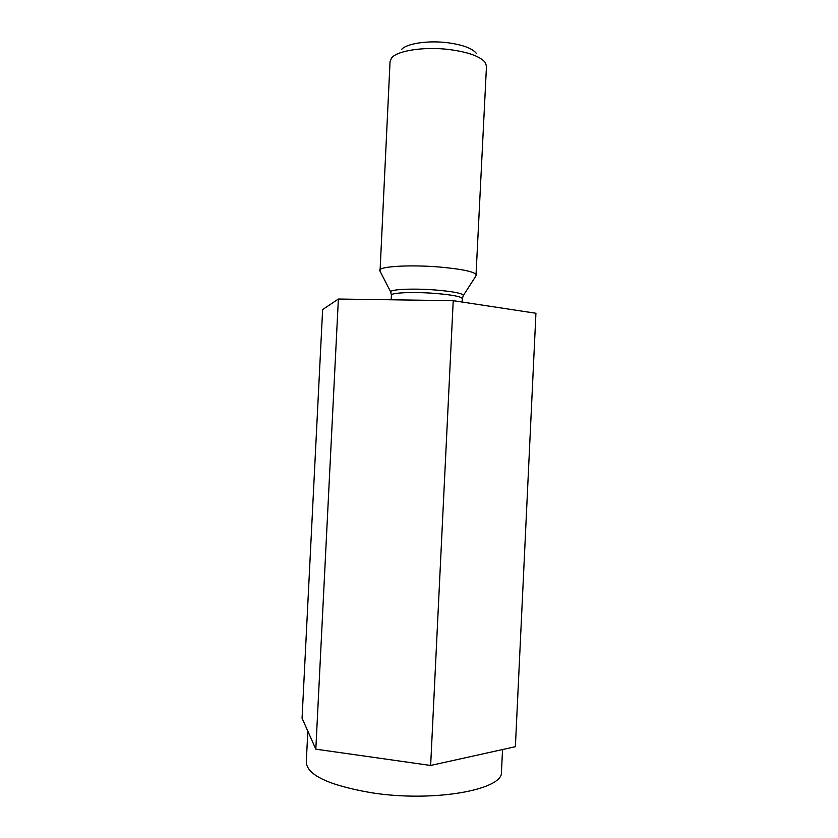 <?xml version="1.0" encoding="UTF-8"?>
<svg xmlns="http://www.w3.org/2000/svg" width="838" height="838" viewBox="0 0 838 838"><rect width="100%" height="100%" fill="white"/><g stroke="black" fill="none" stroke-linecap="round" stroke-linejoin="round"><path stroke-width="1.26" d="M315.821 749.172L430.648 765.461L515.38 746.7L535.932 313.265L453.222 300.674L338.374 299.04L322.63 309.568L302.068 718.208L315.821 749.172L338.374 299.04M307.829 731.176L306.268 762.234C307.169 775.066 328.601 785.196 370.574 792.601C432.942 802.741 504.036 789.825 501.48 771.777L502.538 749.539M476.277 53.276C472.297 48.332 462.827 44.833 447.869 42.759C428.019 40.182 406.105 43.555 401.465 49.61M475.984 275.88L486.48 66.171L485.317 62.567C480.478 56.513 468.631 52.186 449.776 49.599C424.709 46.373 397.139 50.563 391.566 57.979L390.058 61.457L380.043 271.187M430.648 765.461L453.222 300.674M476.403 275.094C475.177 271.837 462.775 269.134 439.175 266.997C409.635 264.536 378.766 266.453 379.698 270.37M390.896 292.336L390.718 291.949C389.618 289.351 412.956 288.23 435.268 289.979C453.264 291.509 462.618 293.342 463.33 295.5L463.11 295.866M462.157 302.036L462.325 298.611C461.35 296.579 452.216 294.829 434.901 293.394C413.375 291.718 390.759 292.703 391.419 295.144L390.718 291.949L379.708 270.548M462.325 298.611L463.33 295.5L476.372 275.273M391.189 299.795L391.419 295.144"/></g></svg>
